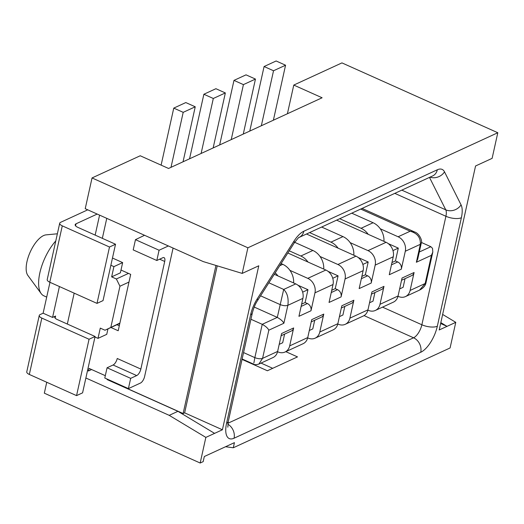 <?xml version="1.0" encoding="UTF-8"?>
<svg xmlns="http://www.w3.org/2000/svg" width="524" height="524" viewBox="0 0 524 524"><rect width="100%" height="100%" fill="white"/><g stroke="black" fill="none" stroke-linecap="round" stroke-linejoin="round"><path stroke-width="0.79" d="M421.198 243.437C422.835 241.42 419.521 233.422 414.615 231.962L410.154 231.222C417.34 233.239 420.733 237.608 420.34 244.322L421.198 243.444L417.746 259.007L416.364 262.255L431.422 255.326L432.804 252.077L432.516 248.33L430.846 246.699L421.361 242.448M369.531 302.774L373.016 301.169L374.929 292.536M277.563 351.728L277.962 351.905A11.43 9.314 -114.7 0 0 285.01 352.036A11.43 9.314 -114.7 0 0 289.68 345.886L293.656 327.952L281.611 333.5L277.635 351.434A11.43 9.314 -114.7 0 1 272.965 357.584L258.869 364.075L262.576 358.364L268.825 330.179C267.895 328.214 265.694 326.262 262.229 324.323L277.281 317.393L283.694 289.445C287.368 293.08 288.757 298.366 287.859 305.315C285.744 306.016 283.163 305.774 280.124 304.582L260.566 295.818M351.755 213.176L373.095 222.739A16.729 13.631 65.3 0 1 380.254 228.765A16.729 13.631 65.3 0 1 383.954 241.368M339.709 218.724L361.049 228.287A16.729 13.631 65.3 0 1 368.208 234.313L336.611 220.152M391.972 262.537L395.456 260.932L397.723 261.948L391.461 264.83M388.258 243.621L398.299 248.121L395.456 260.932M398.299 248.121L392.967 250.57M416.364 262.255L420.34 244.322L405.288 251.251L401.312 269.185A5.718 4.657 -114.7 0 0 400.729 264.941A5.718 4.657 -114.7 0 0 397.723 261.948M405.288 251.251A11.43 9.314 -114.7 0 0 398.116 236.769L380.254 228.765M368.208 234.313L386.07 242.311A11.43 9.314 65.3 0 1 393.242 256.793L389.267 274.733L401.312 269.185M309.599 232.584L330.939 242.147A16.729 13.631 65.3 0 1 338.104 248.173L355.96 256.177A11.43 9.314 65.3 0 1 363.132 270.659L359.156 288.593L371.202 283.052L375.177 265.111L393.242 256.793M321.644 227.036L342.984 236.606A16.729 13.631 65.3 0 1 350.143 242.632L368.005 250.629A11.43 9.314 65.3 0 1 375.177 265.111M350.143 242.632A16.729 13.631 65.3 0 1 353.844 255.227M358.147 257.481L368.189 261.98L365.346 274.792L367.612 275.807L361.35 278.689M371.202 283.052A5.718 4.657 -114.7 0 0 370.619 278.807A5.718 4.657 -114.7 0 0 367.612 275.807M331.751 290.257L335.236 288.652L337.502 289.667L331.24 292.549M289.235 250.813L300.835 256.007A16.729 13.631 65.3 0 1 307.994 262.033L325.849 270.037A11.43 9.314 65.3 0 1 333.022 284.519L329.046 302.453L341.091 296.912A5.718 4.657 -114.7 0 0 340.508 292.667A5.718 4.657 -114.7 0 0 337.502 289.667M328.037 271.34L338.078 275.84L335.236 288.652M338.078 275.84L332.747 278.296M440.835 322.627L447.031 326.36L455.769 322.339L450.083 347.962L233.298 447.771L234.431 442.642L204.321 456.509L203.188 461.631L200.175 463.019L205.853 437.396L222.412 429.772L184.631 412.84L183.125 413.534L117.009 383.902A5.718 4.657 -114.7 0 1 115.332 382.743M268.864 282.796L283.694 289.445L295.739 283.897A11.43 9.314 65.3 0 1 302.911 298.379L298.935 316.319L310.981 310.771L314.957 292.837L333.022 284.519M281.1 263.579L282.764 264.325A16.729 13.631 65.3 0 1 289.929 270.351L307.784 278.355A11.43 9.314 65.3 0 1 314.957 292.837M289.929 270.351A16.729 13.631 65.3 0 1 293.63 282.953M297.927 285.207L307.968 289.707L305.125 302.518L307.392 303.534L301.13 306.416M310.981 310.771A5.718 4.657 -114.7 0 0 310.398 306.527A5.718 4.657 -114.7 0 0 307.392 303.534M279.2 344.36L282.685 342.755L284.604 334.122M307.673 337.862L308.066 338.039A11.43 9.314 -114.7 0 0 315.121 338.176L333.185 329.858A11.43 9.314 -114.7 0 0 337.856 323.708L341.831 305.774L353.87 300.226A5.718 4.657 65.3 0 1 351.689 303.232A5.718 4.657 65.3 0 1 351.539 303.304A5.718 4.657 65.3 0 1 351.388 303.37M285.01 352.036L303.075 343.718A11.43 9.314 -114.7 0 0 307.745 337.574L311.721 319.633L323.767 314.092A5.718 4.657 65.3 0 1 321.579 317.092A5.718 4.657 65.3 0 1 321.428 317.164A5.718 4.657 65.3 0 1 321.284 317.23M315.121 338.176A11.43 9.314 -114.7 0 0 319.784 332.026L323.767 314.092M314.714 320.256L312.795 328.895L309.311 330.5M339.421 316.64L342.906 315.029L344.825 306.396M337.784 324.002L338.176 324.179A11.43 9.314 -114.7 0 0 345.231 324.317A11.43 9.314 -114.7 0 0 349.894 318.166L353.87 300.226M345.231 324.317L363.296 315.998A11.43 9.314 -114.7 0 0 367.966 309.848L371.942 291.914L383.981 286.366A5.718 4.657 65.3 0 1 381.793 289.372A5.718 4.657 65.3 0 1 381.649 289.445A5.718 4.657 65.3 0 1 381.498 289.503M398.004 296.276L398.397 296.46A11.43 9.314 -114.7 0 0 405.452 296.591A11.43 9.314 -114.7 0 0 410.115 290.44L414.091 272.506A5.718 4.657 65.3 0 1 411.903 275.506A5.718 4.657 65.3 0 1 411.759 275.578A5.718 4.657 65.3 0 1 411.609 275.644M414.091 272.506L402.046 278.048L398.07 295.988A11.43 9.314 -114.7 0 1 393.406 302.132L375.341 310.45A11.43 9.314 -114.7 0 1 368.287 310.319L367.894 310.143M375.341 310.45A11.43 9.314 -114.7 0 0 380.005 304.3L383.981 286.366M268.825 330.179L283.884 323.249C282.947 321.284 280.753 319.332 277.281 317.393L254.212 307.057M405.039 278.67L403.126 287.309L399.642 288.914M293.656 327.952A5.718 4.657 65.3 0 1 291.468 330.958A5.718 4.657 65.3 0 1 291.318 331.024A5.718 4.657 65.3 0 1 291.174 331.089M294.671 242.304L312.874 250.465A16.729 13.631 65.3 0 1 320.033 256.491L337.895 264.496A11.43 9.314 65.3 0 1 345.067 278.978L363.132 270.659M341.091 296.912L345.067 278.978M275.198 272.847A16.729 13.631 65.3 0 1 277.884 275.899L274.281 274.288M225.543 446.736L233.298 447.771M46.741 382.258L44.324 393.177L200.175 463.019M261.017 363.08L272.696 368.313M307.968 289.707L302.636 292.156M301.641 304.123L305.125 302.518M295.739 283.897L277.884 275.899M320.033 256.491A16.729 13.631 65.3 0 1 323.734 269.094M57.365 233.789L46.033 234.87A22.86 9.694 114.1 0 0 43.564 235.584A22.86 9.694 114.1 0 0 29.213 254.382A22.86 9.694 114.1 0 0 27.857 275.428L41.167 293.571A34.289 14.548 114.1 0 0 43.885 295.837L46.695 297.095M55.786 240.922A34.289 14.548 114.1 0 0 41.167 293.571M307.994 262.033L287.84 253.007M250.944 319.267L262.229 324.323L254.847 357.637C257.887 358.822 260.461 359.064 262.576 358.364L277.635 351.434M368.189 261.98L362.857 264.437M361.861 276.397L365.346 274.792M253.871 362.994L254.847 357.637L243.555 352.573M338.104 248.173L306.501 234.012M419.547 290.099L426.025 282.632C425.475 285.685 423.32 288.174 419.554 290.093L405.452 296.591M217.224 265.832L184.631 412.84M215.96 265.445L183.125 413.534M242.042 359.399L267.391 370.756L297.501 356.896L285.822 351.663M222.412 429.772L258.771 265.786L242.206 273.41L247.891 247.787L497.8 132.736L492.121 158.359L475.556 165.984L439.204 329.963L447.031 326.36L440.638 323.498M242.206 273.41L203.292 261.607L85.222 208.696L92.041 177.944L140.216 155.766L168.551 168.466L322.109 97.772L293.774 85.071L287.414 113.741M161.117 165.132L173.758 108.114L185.804 102.566L195.242 106.798L183.197 112.339L173.758 108.114M189.557 158.792L203.869 94.255L213.307 98.479L201.111 153.473M213.157 147.932L225.346 92.938L215.914 88.707L203.869 94.255M219.667 144.932L233.979 80.388L246.025 74.847L255.457 79.072L243.418 84.619L233.979 80.388M249.778 131.072L264.089 66.528L273.528 70.76L261.332 125.753M273.528 70.76L285.567 65.212L276.135 60.98L264.089 66.528M293.774 85.071L341.949 62.893L497.8 132.736M442.649 314.446L455.769 322.339M214.585 433.374L177.937 411.32L107.099 379.572L107.669 379.311M205.853 437.396L169.206 415.342L177.937 411.32M110.937 327.5L118.195 330.749L130.692 274.38L120.998 270.037M87.528 370.527L88.51 370.966L91.608 369.538M105.311 375.682L89.08 368.405L88.51 370.966M130.679 378.354L128.406 388.605L104.793 378.02L107.066 367.776L130.679 378.354L136.705 375.584A5.718 2.424 -65.9 0 0 139.161 373.101A5.718 2.424 -65.9 0 0 140.851 369.073L164.706 261.456A5.718 2.424 -65.9 0 0 164.628 258.24A5.718 2.424 -65.9 0 0 164.032 257.631A5.718 2.424 -65.9 0 0 162.833 257.723L156.807 260.493L133.194 249.909L135.467 239.658L144.552 235.283M107.066 367.776L113.086 364.999A5.718 2.424 114.1 0 0 115.549 362.516A5.718 2.424 114.1 0 0 117.232 358.488L140.851 369.073M119.295 325.777L116.957 324.729M113.918 266.618L122.649 262.603L120.376 272.847L111.645 276.868L113.918 266.618L110.865 265.255M112.47 258.037L122.649 262.603M59.422 286.536L52.57 317.433L43.125 313.201L49.977 282.305M89.054 339.251L95.08 336.48L82.582 392.849L76.556 395.62L89.054 339.251L41.828 318.088A5.718 2.26 -167.5 0 1 39.372 316.188A5.718 2.26 -167.5 0 1 39.261 315.468A5.718 2.26 -167.5 0 1 40.119 314.583L43.125 313.201M87.757 209.829L60.568 222.346A5.718 2.26 -167.5 0 0 59.71 223.224L47.212 279.593A5.718 2.26 -167.5 0 0 47.324 280.314A5.718 2.26 -167.5 0 0 49.78 282.22L97.005 303.383L109.503 247.014L62.277 225.851A5.718 2.26 -167.5 0 1 59.821 223.945A5.718 2.26 -167.5 0 1 59.71 223.224M95.08 336.48L57.293 319.548A5.718 2.26 -167.5 0 1 54.837 317.649A5.718 2.26 -167.5 0 1 54.725 316.928A5.718 2.26 -167.5 0 1 55.583 316.044L52.57 317.433M76.556 395.62L29.331 374.457L41.828 318.088M74.179 293.152L67.327 324.048M128.498 273.397L116.367 278.984L111.645 276.868M116.367 278.984L119.95 286.228L128.983 282.069M94.962 336.998L98.008 338.366L100.281 328.116L105.003 330.231L119.819 323.413M119.898 323.066L105.003 330.231M110.865 327.225L119.95 286.228M107.957 328.876L106.739 334.345L98.008 338.366M109.503 247.014L115.529 244.243L77.742 227.311A5.718 2.26 -167.5 0 1 75.286 225.405A5.718 2.26 -167.5 0 1 75.174 224.685A5.718 2.26 -167.5 0 1 76.032 223.807L97.202 214.061M115.529 244.243L103.032 300.612L97.005 303.383M39.261 315.468L26.763 371.837A5.718 2.26 12.5 0 0 26.875 372.557A5.718 2.26 12.5 0 0 29.331 374.457M173.077 248.062A5.718 2.424 -65.9 0 1 172.999 248.435L144.598 376.546A5.718 2.424 -65.9 0 1 142.914 380.581A5.718 2.424 -65.9 0 1 140.452 383.057L128.406 388.605M135.467 239.658L159.08 250.243L168.381 245.959M159.08 250.243L156.807 260.493M247.891 247.787L92.041 177.944M183.046 161.792L195.242 106.798M243.267 134.065L255.457 79.072M273.377 120.206L285.567 65.212M225.346 92.938L213.307 98.479M171.001 167.339L183.197 112.339M231.222 139.613L243.418 84.619M169.206 415.342L85.877 377.994M431.422 255.326L425.174 283.51L410.115 290.44M361.049 228.287L373.095 222.739M360.695 209.056L410.154 231.222L398.116 236.769M293.964 241.171L257.356 298.647A11.43 3.386 32.5 0 1 257.553 300.553L294.161 243.077A11.43 3.386 32.5 0 0 293.964 241.171A22.86 9.694 -65.9 0 1 303.815 231.248L437.33 169.776A22.86 9.694 -65.9 0 1 444.516 171.859A11.43 9.779 153.4 0 1 430.001 177.151M437.33 169.776A11.43 9.314 65.3 0 1 432.667 175.926L299.158 237.392A11.43 9.314 65.3 0 0 303.815 231.248M419.298 252.011L430.846 246.699M368.005 250.629L386.07 242.311M367.966 309.848L349.894 318.166M401.797 190.14L445.76 209.836L429.484 177.394M394.795 193.363L445.917 216.274A11.43 4.847 114.1 0 0 445.76 209.836A11.43 9.779 -26.6 0 0 461.068 204.864L444.516 171.859M382.533 307.143L421.866 324.769A11.43 4.52 -167.5 0 0 437.33 326.229A22.86 9.694 -65.9 0 1 420.739 352.272L234.064 438.215A11.43 9.314 -114.7 0 0 227.822 424.204M420.739 352.272A11.43 9.314 -114.7 0 0 413.567 337.79L227.947 423.241M234.064 438.215A22.86 9.694 -65.9 0 1 226.564 423.261A11.43 4.52 12.5 0 0 228.274 421.499L227.822 427.191M437.33 326.229L461.382 217.735A11.43 4.52 12.5 0 1 445.917 216.274L421.866 324.769A11.43 4.847 -65.9 0 1 413.567 337.79L364.049 315.599M283.884 323.249L287.859 305.315L302.911 298.379M337.856 323.708L319.784 332.026M257.553 300.553C255.483 303.579 253.74 307.726 252.326 313.005A11.43 4.52 12.5 0 1 250.616 314.767A22.86 9.694 -65.9 0 1 257.356 298.647M461.382 217.735A22.86 9.694 114.1 0 0 461.068 204.864M337.895 264.496L355.96 256.177M398.07 295.988L380.005 304.3M307.745 337.574L289.68 345.886M279.737 265.72L282.764 264.325M300.835 256.007L312.874 250.465M307.784 278.355L325.849 270.037M330.939 242.147L342.984 236.606M250.616 314.767L226.564 423.261M102.337 238.328L106.765 218.351M159.643 259.19L164.706 261.456M99.586 215.128L95.158 235.112M55.131 318.088L55.583 316.044M75.58 225.844L76.032 223.807M49.78 282.22L62.277 225.851M113.086 364.999L136.705 375.584M432.798 252.077L426.025 282.632M311.223 321.86L321.428 317.164M341.334 308.001L351.539 303.304M401.554 280.274L411.759 275.578M371.444 294.141L381.649 289.445M281.113 335.727L291.318 331.024M414.589 231.955L362.084 208.421M294.161 243.077C297.77 238.453 299.44 236.56 299.165 237.385L299.152 237.398M258.869 364.075C256.229 364.835 254.454 364.842 253.531 364.101L242.134 358.992M252.326 313.005L228.274 421.499"/></g></svg>
